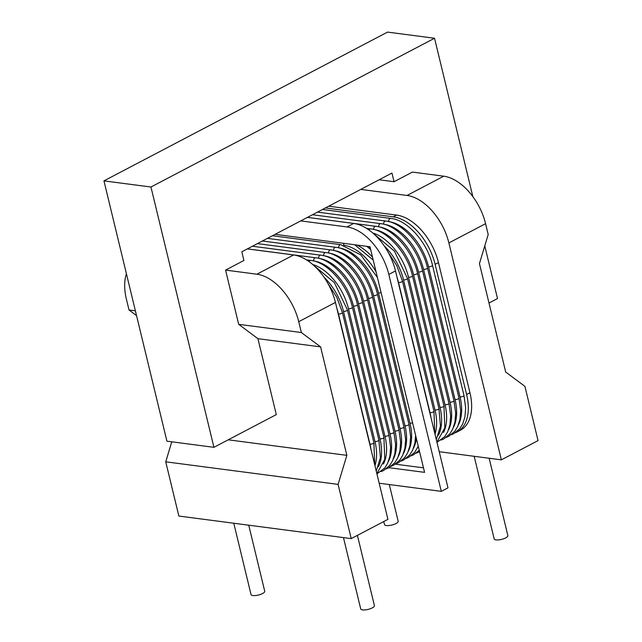<?xml version="1.0" encoding="UTF-8"?>
<svg xmlns="http://www.w3.org/2000/svg" width="642" height="642" viewBox="0 0 642 642"><rect width="100%" height="100%" fill="white"/><g stroke="black" fill="none" stroke-linecap="round" stroke-linejoin="round"><path stroke-width="0.96" d="M247.355 248.895L293.611 254.954A46.962 28.031 62.3 0 1 335.437 302.438L387.92 519.362L351.222 538.614L338.101 484.381L346.849 455.347L320.607 346.881L257.932 338.679L238.688 324.33L225.567 270.097L243.92 260.475L241.817 251.8L391.957 173.043L394.052 181.718L412.405 172.088L443.742 176.197A46.962 28.031 62.3 0 1 485.577 223.681L488.201 234.523L479.446 263.565L505.687 372.023L524.931 386.372L538.052 440.605L501.354 459.857L448.878 242.933A46.962 28.031 -117.7 0 0 407.044 195.449L360.788 189.39M126.41 273.733A46.962 28.031 -117.7 0 0 126.386 299.124L129.01 309.974L135.382 310.808M320.607 346.881L301.363 332.532L298.739 321.69A46.962 28.031 -117.7 0 0 256.904 274.206L225.567 270.097M301.363 332.532L238.688 324.33M257.932 338.679L276.301 414.604L213.93 447.322L166.92 441.166L103.948 180.867L387.535 32.1L434.538 38.255L472.849 196.613M346.849 455.347L228.231 439.818M213.93 447.322L150.95 187.015L434.538 38.255M484.774 245.894L497.518 298.562L488.995 303.024M150.95 187.015L103.948 180.867M351.222 538.614L178.861 516.048L165.74 461.815L171.775 441.8M136.537 315.591L129.01 309.974M338.101 484.381L165.74 461.815M394.052 181.718L379.133 179.768M501.354 459.857L439.232 451.719M466.606 394.477L469.944 392.727A46.962 28.031 62.3 0 1 460.418 430.212L457.08 431.962A46.962 28.031 -117.7 0 0 466.606 394.477L435.116 264.319A46.962 28.031 -117.7 0 0 393.281 216.835L325.406 207.952M469.944 392.727L438.454 262.57A46.962 28.031 62.3 0 0 396.62 215.086L328.744 206.202M389.301 484.549L398.176 521.256A7.046 2.191 166.4 0 1 394.1 524.362A7.046 2.191 166.4 0 1 386.332 525.533A7.046 2.191 166.4 0 1 384.486 524.57L383.755 521.545M489.148 458.252L507.862 535.613A7.046 2.191 166.4 0 1 503.785 538.726A7.046 2.191 166.4 0 1 496.009 539.89A7.046 2.191 166.4 0 1 494.171 538.927L474.181 456.293M455.403 432.724A46.962 28.031 -117.7 0 0 457.08 431.962M248.743 525.196L264.729 591.258A7.046 2.191 166.4 0 1 260.644 594.372A7.046 2.191 166.4 0 1 252.876 595.543A7.046 2.191 166.4 0 1 251.038 594.572L233.776 523.238M357.409 535.364L374.406 605.615A7.046 2.191 166.4 0 1 370.33 608.728A7.046 2.191 166.4 0 1 362.561 609.9A7.046 2.191 166.4 0 1 360.716 608.929L343.462 537.595M379.173 483.225L441.303 491.355L388.819 274.431A46.962 28.031 -117.7 0 0 346.985 226.947L300.729 220.896M346.985 226.947L353.662 223.448A46.962 28.031 62.3 0 1 395.496 270.932L447.972 487.856L441.303 491.355M353.662 223.448L307.406 217.389M423.471 467.841L395.432 464.174M275.097 234.338L369.993 246.761L424.571 472.36L388.948 467.697M293.611 254.954L256.904 274.206M335.437 302.438L298.739 321.69M485.577 223.681L448.878 242.933M443.742 176.197L407.044 195.449M393.281 216.835L396.62 215.086M435.116 264.319L438.454 262.57M388.819 274.431L395.496 270.932M408.456 450.893A44.611 26.635 -117.7 0 0 409.989 423.15L378.499 292.993A44.611 26.635 -117.7 0 0 338.759 247.884L338.743 247.884M338.759 247.884A2.351 1.733 -82.5 0 1 340.733 244.682L272.433 235.742M378.499 292.993A2.351 0.73 -13.6 0 0 381.083 292.608M409.989 423.15A2.351 0.73 -13.6 0 0 412.565 422.765M403.449 453.525A44.611 26.635 -117.7 0 0 404.982 425.774L373.5 295.617A44.611 26.635 -117.7 0 0 333.752 250.508L333.736 250.508M333.752 250.508A2.351 1.733 -82.5 0 1 335.726 247.306L267.425 238.367M373.5 295.617A2.351 0.73 -13.6 0 0 376.084 295.232A2.351 0.73 -13.6 0 0 377.448 294.197C372.336 270.964 351.8 248.582 335.726 247.306M404.982 425.774A2.351 0.73 -13.6 0 0 407.574 425.381A2.351 0.73 -13.6 0 0 408.938 424.346L377.448 294.197M398.441 456.149A44.611 26.635 -117.7 0 0 399.982 428.399L368.492 298.249A44.611 26.635 -117.7 0 0 328.752 253.133L328.736 253.133A2.351 1.733 -82.5 0 1 330.726 249.931L262.426 240.991M368.492 298.249A2.351 0.73 -13.6 0 0 371.084 297.856A2.351 0.73 -13.6 0 0 372.44 296.821C367.328 273.588 346.792 251.207 330.726 249.931M399.982 428.399A2.351 0.73 -13.6 0 0 402.566 428.005A2.351 0.73 -13.6 0 0 403.93 426.97L372.44 296.821M393.442 458.773A44.611 26.635 -117.7 0 0 394.974 431.023L363.484 300.873A44.611 26.635 -117.7 0 0 323.745 255.757L323.728 255.757A2.351 1.733 -82.5 0 1 325.719 252.555L257.418 243.615M363.484 300.873A2.351 0.73 -13.6 0 0 366.076 300.48A2.351 0.73 -13.6 0 0 367.441 299.445C362.329 276.221 341.793 253.831 325.719 252.555M394.974 431.023A2.351 0.73 -13.6 0 0 397.567 430.638A2.351 0.73 -13.6 0 0 398.923 429.594L367.441 299.445M388.434 461.397A44.611 26.635 -117.7 0 0 389.975 433.647L358.485 303.497A44.611 26.635 -117.7 0 0 318.745 258.381L318.729 258.381M318.745 258.381A2.351 1.733 -82.5 0 1 320.711 255.179L252.418 246.239M358.485 303.497A2.351 0.73 -13.6 0 0 361.077 303.104A2.351 0.73 -13.6 0 0 362.433 302.069C357.321 278.845 336.785 256.455 320.711 255.179M389.975 433.647A2.351 0.73 -13.6 0 0 392.559 433.262A2.351 0.73 -13.6 0 0 393.923 432.218L362.433 302.069M383.426 464.022A44.611 26.635 -117.7 0 0 384.967 436.271L353.477 306.122A44.611 26.635 -117.7 0 0 313.737 261.013L313.721 261.005A2.351 1.733 -82.5 0 1 315.712 257.803L247.411 248.863M353.477 306.122A2.351 0.73 -13.6 0 0 356.069 305.728A2.351 0.73 -13.6 0 0 357.433 304.693C352.314 281.469 331.778 259.079 315.712 257.803M384.967 436.271A2.351 0.73 -13.6 0 0 387.559 435.886A2.351 0.73 -13.6 0 0 388.916 434.851L357.433 304.693M378.427 466.646A44.611 26.635 -117.7 0 0 379.96 438.903L348.478 308.746A44.611 26.635 -117.7 0 0 312.75 264.512M308.979 261.543A2.351 1.733 -82.5 0 1 310.704 260.435L306.491 259.882M348.478 308.746A2.351 0.73 -13.6 0 0 351.062 308.361A2.351 0.73 -13.6 0 0 352.426 307.317C347.314 284.093 326.778 261.703 310.704 260.435M379.96 438.903A2.351 0.73 -13.6 0 0 382.552 438.51A2.351 0.73 -13.6 0 0 383.916 437.475L352.426 307.317M374.928 465.659A44.611 26.635 -117.7 0 0 374.96 441.527L343.47 311.37A44.611 26.635 -117.7 0 0 324.138 277.36M343.47 311.37A2.351 0.73 -13.6 0 0 346.062 310.985A2.351 0.73 -13.6 0 0 347.418 309.942L334.346 282.6L313.689 265.339M374.96 441.527A2.351 0.73 -13.6 0 0 377.544 441.134A2.351 0.73 -13.6 0 0 378.908 440.099L347.418 309.942M370.972 449.304A44.611 26.635 -117.7 0 0 369.952 444.152L338.462 313.994A44.611 26.635 -117.7 0 0 336.978 308.786M338.462 313.994A2.351 0.73 -13.6 0 0 341.054 313.609A2.351 0.73 -13.6 0 0 342.419 312.574L336.761 297.206L327.845 283.315M369.952 444.152A2.351 0.73 -13.6 0 0 372.545 443.758A2.351 0.73 -13.6 0 0 373.901 442.723L342.419 312.574M376.035 271.759A44.611 26.635 -117.7 0 0 343.767 245.26L343.751 245.252A2.351 1.733 -82.5 0 1 343.927 243.35M413.456 448.268A44.611 26.635 -117.7 0 0 416.337 438.334M372.512 257.209A44.611 26.635 -117.7 0 0 356.792 245.035M370.201 247.643A44.611 26.635 -117.7 0 0 368.853 246.616M431.023 417.798A44.611 26.635 -117.7 0 0 430.004 412.646L398.522 282.496A44.611 26.635 -117.7 0 0 397.029 277.28M398.522 282.496A2.351 0.73 -13.6 0 0 401.106 282.103A2.351 0.73 -13.6 0 0 402.47 281.068L396.82 265.7L387.896 251.808M430.004 412.646A2.351 0.73 -13.6 0 0 432.596 412.26A2.351 0.73 -13.6 0 0 433.96 411.217L402.47 281.068M434.979 434.152A44.611 26.635 -117.7 0 0 435.011 410.021L403.521 279.872A44.611 26.635 -117.7 0 0 384.189 245.862M403.521 279.872A2.351 0.73 -13.6 0 0 406.113 279.479A2.351 0.73 -13.6 0 0 407.477 278.443L394.405 251.094L373.74 233.832M435.011 410.021A2.351 0.73 -13.6 0 0 437.603 409.628A2.351 0.73 -13.6 0 0 438.959 408.593L407.477 278.443M438.478 435.148A44.611 26.635 -117.7 0 0 440.019 407.397L408.529 277.248A44.611 26.635 -117.7 0 0 372.801 233.006M369.038 230.045A2.351 1.733 -82.5 0 1 370.763 228.929L366.542 228.375M408.529 277.248A2.351 0.73 -13.6 0 0 411.121 276.854A2.351 0.73 -13.6 0 0 412.477 275.819C407.365 252.587 386.829 230.205 370.763 228.929M440.019 407.397A2.351 0.73 -13.6 0 0 442.603 407.004A2.351 0.73 -13.6 0 0 443.967 405.969L412.477 275.819M443.486 432.515A44.611 26.635 -117.7 0 0 445.018 404.773L413.536 274.615A44.611 26.635 -117.7 0 0 373.788 229.507L373.772 229.507M373.788 229.507A2.351 1.733 -82.5 0 1 375.763 226.305L307.462 217.365M413.536 274.615A2.351 0.73 -13.6 0 0 416.12 274.23A2.351 0.73 -13.6 0 0 417.485 273.195C412.373 249.963 391.837 227.573 375.763 226.305M445.018 404.773A2.351 0.73 -13.6 0 0 447.61 404.38A2.351 0.73 -13.6 0 0 448.967 403.345L417.485 273.195M448.485 429.891A44.611 26.635 -117.7 0 0 450.026 402.149L418.536 271.991A44.611 26.635 -117.7 0 0 378.796 226.883L378.78 226.883A2.351 1.733 -82.5 0 1 380.77 223.681L312.469 214.741M418.536 271.991A2.351 0.73 -13.6 0 0 421.128 271.606A2.351 0.73 -13.6 0 0 422.484 270.563C417.372 247.339 396.836 224.949 380.77 223.681M450.026 402.149A2.351 0.73 -13.6 0 0 452.618 401.756A2.351 0.73 -13.6 0 0 453.974 400.72L422.484 270.563M453.493 427.267A44.611 26.635 -117.7 0 0 455.026 399.525L423.543 269.367A44.611 26.635 -117.7 0 0 383.804 224.259L383.78 224.251A2.351 1.733 -82.5 0 1 385.77 221.057L317.469 212.109M423.543 269.367A2.351 0.73 -13.6 0 0 426.136 268.982A2.351 0.73 -13.6 0 0 427.492 267.939C422.38 244.714 401.844 222.325 385.77 221.057M455.026 399.525A2.351 0.73 -13.6 0 0 457.618 399.131A2.351 0.73 -13.6 0 0 458.982 398.096L427.492 267.939M458.5 424.643A44.611 26.635 -117.7 0 0 460.033 396.892L428.543 266.743A44.611 26.635 -117.7 0 0 388.803 221.634L388.787 221.626M388.803 221.634A2.351 1.733 -82.5 0 1 390.777 218.424L322.477 209.485M428.543 266.743A2.351 0.73 -13.6 0 0 431.135 266.35A2.351 0.73 -13.6 0 0 432.499 265.315C427.379 242.09 406.843 219.7 390.777 218.424M460.033 396.892A2.351 0.73 -13.6 0 0 462.625 396.507A2.351 0.73 -13.6 0 0 463.981 395.472L432.499 265.315M340.733 244.682L360.724 254.818L377.416 277.472M415.631 435.42L414.892 443.141L412.662 450.17L409.732 454.937L403.617 460.009L401.098 461.084M408.938 424.346L410.615 436.785L409.893 445.765L407.654 452.795L404.733 457.561L398.61 462.633L396.09 463.709M403.93 426.97L405.608 439.417L404.885 448.389L402.654 455.419L399.725 460.186L393.61 465.257L391.09 466.333M398.923 429.594L400.608 442.041L399.886 451.013L397.647 458.051L394.726 462.81L388.603 467.882L386.083 468.957M393.923 432.218L395.6 444.665L394.878 453.637L392.639 460.675L389.718 465.434L383.603 470.506L381.083 471.581M388.916 434.851L390.601 447.289L389.871 456.269L387.64 463.299L384.71 468.058L376.918 473.892M383.916 437.475L384.775 459.351L376.846 473.603M378.908 440.099L380.417 457.61L376.252 471.116M373.901 442.723L374.719 464.808M354.665 244.754L373.211 260.098M418.239 446.214L414.74 452.313L408.625 457.377L406.105 458.452M366.718 246.335L370.651 249.489M419.234 450.307L413.625 454.753L411.105 455.828M419.547 451.623L416.112 453.204M433.96 411.217L434.778 433.31M438.959 408.593L440.468 426.111L436.303 439.618M443.967 405.969L444.826 427.845L436.905 442.097M448.967 403.345L450.652 415.783L449.93 424.763L447.691 431.793L444.77 436.56L436.977 442.394M453.974 400.72L455.659 413.159L454.929 422.139L452.698 429.169L449.769 433.936L443.654 439.008L441.134 440.075M458.982 398.096L460.659 410.535L459.937 419.515L457.698 426.545L454.777 431.312L448.654 436.375L446.134 437.451M463.981 395.472L465.667 407.911L464.936 416.891L462.705 423.921L459.776 428.679L453.661 433.751L451.141 434.827"/></g></svg>

